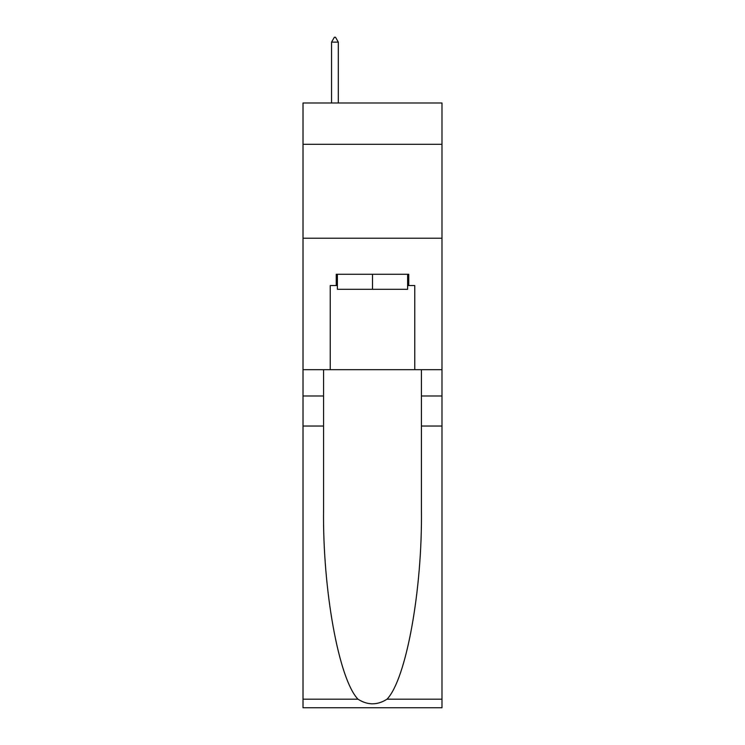 <?xml version="1.0" encoding="UTF-8"?>
<svg xmlns="http://www.w3.org/2000/svg" width="745" height="745" viewBox="0 0 745 745"><rect width="100%" height="100%" fill="white"/><g stroke="black" fill="none" stroke-linecap="round" stroke-linejoin="round"><path stroke-width="1.12" d="M441.99 144.306L441.99 102.987L303.01 102.987L303.01 144.306L441.99 144.306L441.99 369.678L414.76 369.678L414.76 285.54L408.744 285.54L408.744 274.272L336.256 274.272L336.256 285.54L337.383 285.54M303.01 426.028L323.572 426.028L323.572 509.785C322.576 589.835 338.817 679.272 357.972 699.183C367.648 705.357 377.333 705.357 387.028 699.183L441.99 699.183L441.99 707.75L303.01 707.75L303.01 144.306M407.617 274.272L407.617 289.302L337.383 289.302L337.383 274.272M372.5 274.272L372.5 289.302M387.028 699.183C406.183 679.272 422.424 589.835 421.428 509.785L421.428 369.678M421.428 426.028L441.99 426.028L441.99 369.678M323.572 369.678L323.572 426.028M441.99 699.183L441.99 426.028M303.01 369.678L330.24 369.678L330.24 285.54L336.256 285.54M303.01 238.214L441.99 238.214M330.24 369.678L414.76 369.678M407.617 285.54L408.744 285.54M338.314 42.13L335.501 37.25L334.375 37.25L331.553 42.13L338.314 42.13L338.314 102.987M331.553 42.13L331.553 102.987M421.428 395.977L441.99 395.977M323.572 395.977L303.01 395.977M303.01 699.183L357.972 699.183"/></g></svg>
